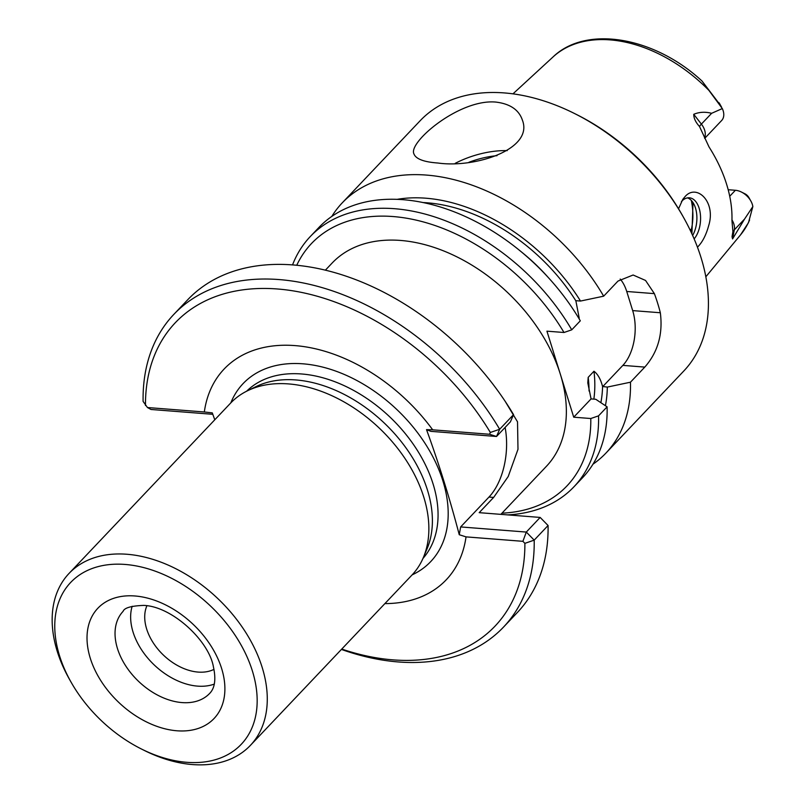 <?xml version="1.0" encoding="UTF-8"?>
<svg xmlns="http://www.w3.org/2000/svg" width="805" height="805" viewBox="0 0 805 805"><rect width="100%" height="100%" fill="white"/><g stroke="black" fill="none" stroke-linecap="round" stroke-linejoin="round"><path stroke-width="1.21" d="M341.753 649.072A220.379 148.341 43.5 0 0 524.88 543.345L522.898 541.322L466.025 536.875A153.091 103.05 43.5 0 1 465.733 538.837A153.091 103.05 43.5 0 1 384.871 603.609M214.774 419.787L212.289 412.885L204.329 411.979A153.091 103.05 43.5 0 1 295.053 345.607A153.091 103.05 43.5 0 1 432.688 429.82L489.561 434.267L496.524 436.481L430.876 431.349L426.519 429.629L432.688 429.82M426.519 429.629C438.785 463.288 449.693 498.315 459.252 534.721L460.651 526.933L488.977 497.067A56.803 32.311 94.5 0 0 505.117 427.415M466.025 536.875L459.252 534.721M513.54 414.635L510.4 421.85L496.524 436.481L499.664 429.266L513.54 414.635A227.191 152.93 43.5 0 0 187.686 299.782L173.81 314.413A227.191 152.93 43.5 0 0 143.099 401.403L147.456 407.531L204.329 411.979M212.802 414.303L150.998 409.473L147.456 407.531M524.88 543.345L534.198 540.135A227.191 152.93 43.5 0 1 503.487 627.125A227.191 152.93 43.5 0 1 341.411 649.434M489.561 434.267L490.346 432.456L499.664 429.266A227.191 152.93 43.5 0 0 173.81 314.413M460.651 526.933L526.299 532.065L534.198 540.135L548.074 525.504L540.165 517.434L479.186 512.664L493.636 497.43L488.977 497.067M540.165 517.434L526.299 532.065L522.898 541.322M325.361 270.188L332.093 263.084A147.677 99.407 43.5 0 1 455.65 256.242A147.677 99.407 43.5 0 1 560.33 374.174A147.677 99.407 43.5 0 1 546.384 466.347L500.841 514.365M296.733 265.298A176.074 118.526 43.5 0 1 419.868 221.013A176.074 118.526 43.5 0 1 564.003 332.495L546.937 331.167L573.724 417.191L591.071 398.908L587.791 382.888L588.193 377.334L593.969 371.236C597.833 374.164 600.701 379.266 602.573 386.511L607.312 387.084A161.674 108.826 43.5 0 1 605.41 405.71M146.913 605.742A47.576 32.029 -136.5 0 0 156.422 647.321A47.576 32.029 -136.5 0 0 198.131 672.084A47.576 32.029 -136.5 0 0 213.979 669.368M214.241 684.109A59.64 40.149 43.5 0 1 154.349 665.071A59.64 40.149 43.5 0 1 132.171 606.266M548.074 525.504A227.191 152.93 43.5 0 1 517.363 612.494L503.487 627.125M505.188 401.363L517.524 421.83L517.987 449.301L508.217 476.51L493.636 497.43M247.497 390.777L255.98 386.631A121.545 81.818 43.5 0 1 295.918 379.95A121.545 81.818 43.5 0 1 402.218 442.871A121.545 81.818 43.5 0 1 427.032 548.869L423.35 557.563A124.956 84.112 -136.5 0 0 397.841 448.596A124.956 84.112 -136.5 0 0 288.552 383.915A124.956 84.112 -136.5 0 0 247.497 390.777A124.956 84.112 -136.5 0 0 230.643 403.064L69.059 573.412A124.956 84.112 43.5 0 1 126.969 554.263A124.956 84.112 43.5 0 1 244.962 631.221A124.956 84.112 43.5 0 1 250.375 745.4A124.956 84.112 43.5 0 1 144.568 750.572L141.71 749.143A117.57 79.142 43.5 0 1 71.061 682.137A117.57 79.142 43.5 0 1 125.147 564.446A117.57 79.142 43.5 0 1 256.815 692.823A117.57 79.142 43.5 0 1 141.71 749.143M250.375 745.4L411.969 575.052A124.956 84.112 -136.5 0 0 423.35 557.563M732.862 232.494A11.361 7.718 -169.1 0 1 734.321 229.858L744.565 219.051L752.846 206.583L748.469 222.693L740.57 234.829L705.844 276.779M744.565 219.051L732.57 238.934L732.037 236.72L732.912 231.588L731.946 220.54A131.889 88.781 -136.5 0 0 709.024 146.943L699.505 126.496C695.671 122.33 693.759 118.265 693.749 114.3C699.253 111.986 705.21 111.654 711.63 113.304L722.316 108.574L702.041 81.074L719.791 104.429M697.452 247.165C702.302 242.436 706.055 235.241 708.702 225.561C716.269 201.391 696.134 183.047 684.793 196.923L682.811 199.328L678.545 208.787M553.035 56.954C586.332 24.744 654.686 37.05 701.98 81.013L709.336 90.834A129.374 87.081 43.5 0 0 553.035 56.954L512.976 93.843M495.669 102.064C459.051 98.854 408.004 142.535 413.911 153.856C415.803 158.947 423.782 162.006 437.86 163.013C475.141 168.346 533.846 149.297 522.375 120.076C518.863 109.732 509.957 103.734 495.669 102.064M331.771 216.465A181.759 122.35 43.5 0 1 342.175 202.93L420.109 120.78A181.759 122.35 43.5 0 1 504.343 92.927A181.759 122.35 43.5 0 1 574.015 113.264A181.759 122.35 43.5 0 1 683.224 216.857A181.759 122.35 43.5 0 1 683.848 370.944L605.923 453.094A181.759 122.35 43.5 0 1 592.963 464.203M574.015 113.264L576.209 114.36A176.074 118.526 43.5 0 1 682.016 214.714L683.224 216.857M342.175 202.93A181.759 122.35 43.5 0 1 426.419 175.077A181.759 122.35 43.5 0 1 603.669 296.18L617.999 281.066L633.122 275.008L645.55 280.452L654.385 293.634A181.759 122.35 43.5 0 1 660.331 312.753C663.058 334.075 657.876 352.188 644.795 367.1L622.869 365.379L602.633 386.712M605.923 453.094A181.759 122.35 43.5 0 0 630.466 382.204L644.795 367.1M630.466 382.204L607.312 387.084M396.996 199.368A161.674 108.826 43.5 0 1 580.516 301.05L603.669 296.18M564.003 332.495L571.751 329.829L580.304 320.813A181.759 122.35 43.5 0 0 318.81 227.563L310.257 236.579A181.759 122.35 43.5 0 1 571.751 329.829M292.527 264.936A181.759 122.35 43.5 0 1 310.257 236.579M591.071 398.908L595.75 399.27L607.101 406.837A181.759 122.35 43.5 0 1 582.558 477.727L574.005 486.743A181.759 122.35 43.5 0 1 507.542 514.888M574.005 486.743A181.759 122.35 43.5 0 0 598.548 415.853L607.101 406.837M598.548 415.853L590.79 418.52A176.074 118.526 43.5 0 1 501.968 513.177M691.334 200.445A96.56 64.994 43.5 0 1 690.831 231.518M620.192 279.053A39.757 22.621 -85.5 0 1 626.733 291.48L632.68 310.599A39.757 22.621 -85.5 0 1 622.869 365.379M580.516 301.05L575.837 300.688L579.228 318.196M687.49 197.889A22.721 12.92 -85.5 0 1 694.091 204.5A22.721 12.92 -85.5 0 1 692.642 235.473M693.014 202.588L691.918 233.873M694.141 238.894A22.721 12.92 94.5 0 0 700.34 214.009A22.721 12.92 94.5 0 0 689.352 197.799A22.721 12.92 94.5 0 0 681.624 201.331A22.721 12.92 94.5 0 0 681.433 201.542M752.846 206.583A15.677 10.556 -136.5 0 0 750.824 200.968A15.677 10.556 -136.5 0 0 741.405 192.033A15.677 10.556 -136.5 0 0 735.388 190.282L728.183 189.718M590.79 418.52L573.724 417.191M704.717 138.359L721.672 120.488A15.677 10.556 -136.5 0 0 722.316 108.574M721.522 107.035L719.68 103.775A6.591 4.438 -136.5 0 0 718.946 102.688M750.824 200.968L748.881 197.547A6.591 4.438 -136.5 0 0 744.927 193.794L741.405 192.033M145.474 405.509A220.379 148.341 43.5 0 1 277.423 288.985A220.379 148.341 43.5 0 1 490.346 432.456M71.061 682.137L69.482 679.35A124.956 84.112 43.5 0 1 69.059 573.412M230.804 402.892A129.313 87.051 43.5 0 1 302.992 363.82A129.313 87.051 43.5 0 1 447.157 527.034A129.313 87.051 43.5 0 1 412.12 574.881M749.576 220.037A129.374 87.081 43.5 0 1 740.57 234.829M455.248 163.324A56.803 26.837 162.7 0 1 507.231 150.626M468.953 162.268A53.392 25.227 162.7 0 1 497.027 155.667M691.163 230.26A96.56 64.994 43.5 0 1 690.348 230.502M588.193 377.334A150.515 101.319 43.5 0 1 589.049 391.009M593.969 371.236A150.515 101.319 43.5 0 1 593.849 399.119M520.251 250.979A150.515 101.319 43.5 0 1 548.547 277.816M422.937 202.548A156.2 105.143 43.5 0 1 575.897 300.889M602.573 386.511A156.2 105.143 43.5 0 1 600.872 402.681M729.722 196.259L735.388 190.282M660.331 312.753L632.68 310.599M654.385 293.634L626.733 291.48M732.57 238.934L734.321 229.858A15.677 10.556 -136.5 0 0 731.966 219.876M699.505 126.496A11.361 1.852 142.1 0 1 701.386 124.111L693.749 114.3M704.546 137.927A15.677 10.556 -136.5 0 0 701.386 124.111L711.63 113.304M134.968 595.982A80.087 53.905 43.5 0 1 223.327 701.507A80.087 53.905 43.5 0 1 109.581 692.622A80.087 53.905 43.5 0 1 134.968 595.982M209.632 693.447A59.64 40.149 43.5 0 1 138.742 681.523A59.64 40.149 43.5 0 1 123.095 611.357C124.322 607.835 131.225 605.853 143.783 605.4C172.169 606.427 209.018 640.85 213.416 666.852C216.132 679.289 214.875 688.154 209.632 693.447M246.632 391.2A121.545 81.818 43.5 0 1 301.593 373.973A121.545 81.818 43.5 0 1 415.591 447.65A121.545 81.818 43.5 0 1 422.957 558.449M691.384 229.324L689.945 229.667M732.037 236.72L732.178 236.016"/></g></svg>
